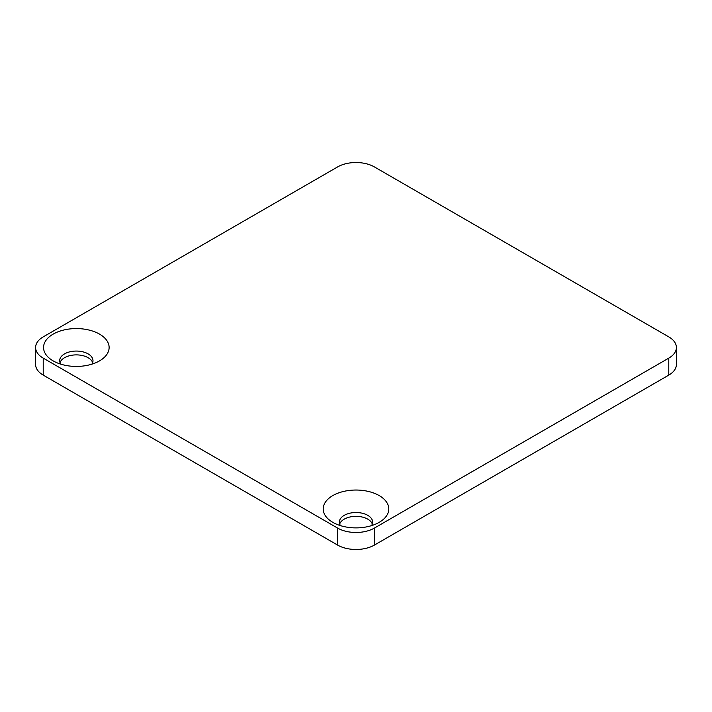 <?xml version="1.0" encoding="UTF-8"?>
<svg xmlns="http://www.w3.org/2000/svg" width="712" height="712" viewBox="0 0 712 712"><rect width="100%" height="100%" fill="white"/><g stroke="black" fill="none" stroke-linecap="round" stroke-linejoin="round"><path stroke-width="1.07" d="M668.782 336.883L374.396 166.919A26.024 15.023 0 0 0 337.604 166.919L43.218 336.883A26.024 15.023 0 0 0 35.6 347.5A26.024 15.023 0 0 0 43.218 358.127L337.604 528.082A26.024 15.023 0 0 0 374.396 528.082L668.782 358.127A26.024 15.023 0 0 0 676.4 347.5A26.024 15.023 0 0 0 668.782 336.883M43.218 358.127L43.218 375.117L337.604 545.081L337.604 528.082M374.396 528.082L374.396 545.081L668.782 375.117L668.782 358.127M53.16 360.886A32.788 18.93 0 0 0 99.52 360.886A32.788 18.93 0 0 0 99.52 334.115A32.788 18.93 0 0 0 53.16 334.115A32.788 18.93 0 0 0 53.16 360.886L53.16 360.886M332.815 522.35A32.788 18.93 0 0 0 379.185 522.35A32.788 18.93 0 0 0 379.185 495.579A32.788 18.93 0 0 0 332.815 495.579A32.788 18.93 0 0 0 332.815 522.35L332.815 522.35M92.658 362.586A16.652 9.612 0 0 0 76.335 354.887A16.652 9.612 0 0 0 60.022 362.586M372.323 524.05A16.652 9.612 0 0 0 356 516.342A16.652 9.612 0 0 0 339.677 524.05M43.218 375.117A26.024 15.023 180 0 1 35.6 364.5L35.6 347.5M676.4 347.5L676.4 364.5A26.024 15.023 180 0 1 668.782 375.117M374.396 545.081A26.024 15.023 180 0 1 337.604 545.081M371.504 525.643A16.652 9.612 0 0 0 372.652 522.136A16.652 9.612 0 0 0 356 512.524A16.652 9.612 0 0 0 339.348 522.136A16.652 9.612 0 0 0 340.496 525.643M91.848 364.179A16.652 9.612 0 0 0 92.987 360.673A16.652 9.612 0 0 0 76.335 351.06A16.652 9.612 0 0 0 59.683 360.673A16.652 9.612 0 0 0 60.831 364.179"/></g></svg>
